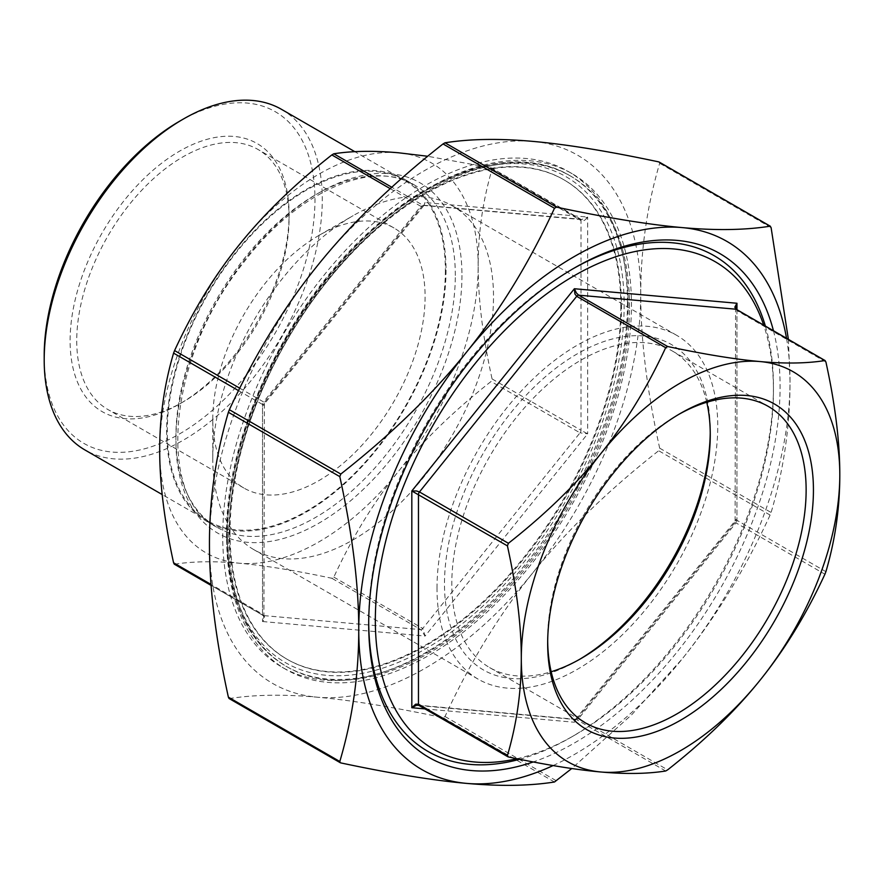 <?xml version="1.0" encoding="UTF-8"?>
<svg xmlns="http://www.w3.org/2000/svg" width="884" height="884" viewBox="0 0 884 884"><rect width="100%" height="100%" fill="white"/><g stroke="black" fill="none" stroke-linecap="round" stroke-linejoin="round"><path stroke-width="0.66" stroke-dasharray="4.42 3.31" d="M230.017 532.687A276.814 159.827 -60 0 1 350.849 254.106A276.814 159.827 -60 0 1 564.169 179.949A276.814 159.827 -60 0 1 564.169 499.593A276.814 159.827 -60 0 1 287.355 659.409A276.814 159.827 -60 0 1 230.017 532.687M228.691 537.284A283.388 163.617 -60 0 1 352.396 252.095A283.388 163.617 -60 0 1 570.766 176.17A283.388 163.617 -60 0 1 570.777 503.405A283.388 163.617 -60 0 1 287.388 667.011A283.388 163.617 -60 0 1 228.691 537.284M229.078 698.515L229.376 698.581C254.382 694.636 283.687 694.172 317.279 697.2A304.969 176.071 -60 0 1 209.453 543.804A304.969 176.071 -60 0 1 317.279 265.896A304.969 176.071 -60 0 1 532.919 141.396A304.969 176.071 -60 0 1 640.745 294.792A304.969 176.071 -60 0 1 532.919 572.688A304.969 176.071 -60 0 1 317.279 697.2C350.771 700.161 392.695 706.99 443.028 717.664L445.017 716.515C470.034 662.337 499.327 614.402 532.919 572.688C566.423 530.941 608.336 490.277 658.679 450.729L659.674 448.166C647.011 390.618 640.701 339.5 640.745 294.792C640.701 250.039 647.011 206.204 659.674 163.286L659.563 162.38M788.384 339.368L790.031 380.993C790.075 425.745 783.765 469.581 771.102 512.499L770.108 515.063C745.101 569.241 715.797 617.176 682.216 658.889L631.806 714.637L571.76 768.516M665.663 771.003L576.711 719.642L574.865 719.432L574.39 722.239L576.412 718.537L578.7 718.493L667.652 769.854M424.972 708.902L574.39 722.239L736.958 520.013L735.576 519.427L736.958 520.3A2.818 1.624 -60 0 1 735.963 522.864L735.046 520.941L736.958 520.013L736.958 309.676M825.91 361.987L736.958 310.627L735.61 308.24M418.872 705.344L508.411 756.958M174.281 564.158L263.531 615.573C265.277 616.977 264.946 618.966 262.537 621.529L262.537 404.773L264.438 403.844L263.531 401.922A2.818 1.624 120 0 0 262.537 404.485L263.907 405.358L262.537 404.773L425.094 202.547L423.856 205.53L422.773 205.143A2.818 1.624 120 0 0 420.784 206.292L423.867 205.519L425.094 202.547L587.661 217.066C585.451 220.26 583.241 221.431 581.02 220.602A2.818 1.624 120 0 0 580.445 219.32A2.818 1.624 120 0 0 580.026 219.188L581.429 219.597L587.661 217.066L587.661 433.823L580.026 432.84A2.818 1.624 120 0 0 581.02 430.276L587.661 433.823L425.094 636.049L420.784 629.618A2.818 1.624 120 0 0 422.773 628.469L425.094 636.049L262.537 621.529L263.907 617.109L262.537 614.159L211.022 584.423M174.579 564.213C192.977 561.329 214.558 560.997 239.31 563.218C264.018 565.417 294.847 570.434 331.832 578.269L333.821 577.119C352.219 537.306 373.799 502.024 398.551 471.282C423.259 440.497 454.1 410.574 491.073 381.49L492.068 378.927C482.786 336.638 478.156 299.024 478.178 266.062A225.21 130.025 -60 0 1 398.551 471.282A225.21 130.025 -60 0 1 239.31 563.218A225.21 130.025 -60 0 1 159.684 449.945A225.21 130.025 -60 0 1 239.31 244.724A225.21 130.025 -60 0 1 398.551 152.788A225.21 130.025 -60 0 1 478.178 266.062C478.156 233.078 482.786 200.801 492.068 169.242L491.073 167.827L427.723 156.269M446.033 270.062A197.574 114.069 -60 0 1 359.788 468.896A197.574 114.069 -60 0 1 207.541 521.825A197.574 114.069 -60 0 1 207.541 293.687A197.574 114.069 -60 0 1 405.115 179.618A197.574 114.069 -60 0 1 446.033 270.062M516.952 758.726A281.51 162.534 120 0 0 574.39 735.344A281.51 162.534 120 0 0 773.445 390.562A281.51 162.534 120 0 0 763.688 325.113M620.833 306.284A276.814 159.827 -60 0 1 500.001 584.865A276.814 159.827 -60 0 1 286.692 659.033A276.814 159.827 -60 0 1 229.354 532.301A276.814 159.827 -60 0 1 350.186 253.73A276.814 159.827 -60 0 1 563.506 179.562A276.814 159.827 -60 0 1 620.833 306.284M289.079 218.182A150.136 86.687 120 0 0 257.973 149.451A150.136 86.687 120 0 0 142.28 189.673A150.136 86.687 120 0 0 76.742 340.76A150.136 86.687 120 0 0 107.837 409.491A150.136 86.687 120 0 0 182.911 402.054A150.136 86.687 120 0 0 289.079 218.182L289.079 214.348A154.833 89.395 -60 0 1 179.596 403.977A154.833 89.395 -60 0 1 70.112 340.771A154.833 89.395 -60 0 1 179.596 151.142A154.833 89.395 -60 0 1 289.079 214.348M44.2 355.722A191.474 110.544 120 0 0 179.596 433.889A191.474 110.544 120 0 0 314.98 199.386A191.474 110.544 120 0 0 179.596 121.219M212.768 419.292A150.136 86.687 -60 0 1 318.936 235.42A150.136 86.687 -60 0 1 393.999 227.984A150.136 86.687 -60 0 1 393.999 401.347A150.136 86.687 -60 0 1 243.862 488.023A150.136 86.687 -60 0 1 212.768 419.292L212.768 458.796A198.513 114.611 -60 0 1 353.136 215.663A198.513 114.611 -60 0 1 452.387 205.839A198.513 114.611 -60 0 1 452.398 435.061A198.513 114.611 -60 0 1 253.885 549.671A198.513 114.611 -60 0 1 212.768 458.796M547.693 641.375A182.756 105.516 -60 0 1 547.671 639.287A182.756 105.516 -60 0 1 676.901 415.458A182.756 105.516 -60 0 1 678.713 414.43M706.758 402.253A182.756 105.516 120 0 0 672.404 351.047A182.756 105.516 120 0 0 531.571 400.01A182.756 105.516 120 0 0 451.801 583.926A182.756 105.516 120 0 0 489.648 667.597A182.756 105.516 120 0 0 551.174 671.741M281.554 109.373A196.635 113.528 -60 0 1 322.284 199.386A196.635 113.528 -60 0 1 236.448 397.27A196.635 113.528 -60 0 1 84.93 449.956M445.37 270.449A196.635 113.528 -60 0 1 359.534 468.332A196.635 113.528 -60 0 1 208.005 521.019A196.635 113.528 -60 0 1 208.005 293.963A196.635 113.528 -60 0 1 404.64 180.435A196.635 113.528 -60 0 1 445.37 270.449M579.219 659.574A187.916 108.5 -60 0 1 577.374 660.646A187.916 108.5 -60 0 1 444.497 583.926A187.916 108.5 -60 0 1 577.374 353.777A187.916 108.5 -60 0 1 710.25 430.497A187.916 108.5 -60 0 1 710.239 432.63M437.005 588.258A198.513 114.611 -60 0 1 523.659 388.485A198.513 114.611 -60 0 1 676.636 335.301A198.513 114.611 -60 0 1 676.636 564.522A198.513 114.611 -60 0 1 478.122 679.133A198.513 114.611 -60 0 1 437.005 588.258M553.119 765.566A304.969 176.071 120 0 0 682.216 658.889A304.969 176.071 120 0 0 790.031 380.993A304.969 176.071 120 0 0 786.528 338.296M368.705 622.314A286.206 165.242 -60 0 1 368.694 620.413A286.206 165.242 -60 0 1 571.064 269.896A286.206 165.242 -60 0 1 572.721 268.946M765.389 326.097A286.206 165.242 -60 0 1 773.445 386.739A286.206 165.242 -60 0 1 571.075 737.256A286.206 165.242 -60 0 1 519.648 759.279M773.456 330.749A290.891 167.949 -60 0 1 780.086 386.739A290.891 167.949 -60 0 1 533.251 761.953M368.694 620.413L368.694 624.248M226.702 538.433A286.206 165.242 -60 0 1 351.633 250.415A286.206 165.242 -60 0 1 572.18 173.739A286.206 165.242 -60 0 1 572.18 504.212A286.206 165.242 -60 0 1 285.974 669.453A286.206 165.242 -60 0 1 226.702 538.433M627.474 302.461A286.206 165.242 120 0 0 568.202 171.441A286.206 165.242 120 0 0 347.655 248.117A286.206 165.242 120 0 0 222.724 536.135A286.206 165.242 120 0 0 281.996 667.155A286.206 165.242 120 0 0 502.543 590.479A286.206 165.242 120 0 0 627.474 302.461M227.365 536.522A283.388 163.617 -60 0 1 351.07 251.332A283.388 163.617 -60 0 1 569.44 175.408A283.388 163.617 -60 0 1 569.44 502.631A283.388 163.617 -60 0 1 286.062 666.249A283.388 163.617 -60 0 1 227.365 536.522M227.365 534.223A280.571 161.993 120 0 0 524.952 560.799A280.571 161.993 120 0 0 524.952 164.015A280.571 161.993 120 0 0 227.365 534.223M445.017 716.515L556.456 780.848M554.467 781.997L443.028 717.664M770.108 515.063L658.679 450.729M659.674 448.166L771.102 512.499M771.102 227.619L659.674 163.286M229.376 698.581L340.804 762.914M419.049 705.476A2.818 1.624 120 0 0 419.458 705.598L576.711 719.642A2.818 1.624 120 0 0 578.7 718.493L735.963 522.864L824.916 574.224M736.681 309.632A2.818 1.624 -60 0 1 736.958 310.627L736.958 520.3L825.91 571.661M390.253 188.668L420.784 206.292L263.531 401.922L239.763 388.198M491.073 167.827L580.026 219.188L422.773 205.143L391.8 187.253M492.068 378.927L581.02 430.276L581.02 220.602L492.068 169.242M333.821 577.119L422.773 628.469L580.026 432.84L491.073 381.49M238.547 390.64L262.537 404.485L262.537 614.159A2.818 1.624 120 0 0 263.112 615.452A2.818 1.624 120 0 0 263.531 615.573L420.784 629.618L331.832 578.269M455.315 275.432A197.574 114.069 120 0 0 414.397 184.988A197.574 114.069 120 0 0 216.823 299.057A197.574 114.069 120 0 0 216.834 527.196A197.574 114.069 120 0 0 369.081 474.255A197.574 114.069 120 0 0 455.315 275.432M461.956 275.432A202.27 116.776 -60 0 1 247.421 542.312A202.27 116.776 -60 0 1 247.421 256.272A202.27 116.776 -60 0 1 461.956 275.432M570.766 176.17L569.44 175.408C518.356 144.921 439.569 167.153 371.158 230.116C287.311 304.682 225.199 435.668 226.547 535.372C227.254 598.634 247.1 642.259 286.062 666.249L287.388 667.011M575.583 719.322L735.046 520.941M735.576 307.676L735.09 520.886M581.429 219.597L423.9 205.475M581.374 219.586L491.603 168.026M264.404 403.9L263.907 617.109L263.112 615.452L211.099 585.418M405.115 179.618L414.397 184.988C372.893 158.656 296.869 191.574 243.376 262.868C167.529 356.959 155.871 498.046 216.834 527.196L207.541 521.825M575.628 719.267L418.055 705.189M423.867 205.519L264.438 403.844M182.911 402.054L179.596 403.977M393.999 227.984L257.973 149.451M243.862 488.023L107.837 409.491M547.671 639.287L547.671 643.497M676.901 415.458L680.547 413.347M489.648 667.597L585.528 722.946M672.404 351.047L768.284 406.408M404.64 180.435L354.838 151.683M208.005 521.019L162.192 494.565M710.25 434.707L710.25 430.497M581.031 658.536L577.374 660.646M773.445 390.562L773.445 386.739M574.39 735.344L571.075 737.256M571.064 269.896L574.39 267.974M572.18 173.739L568.202 171.441M285.974 669.453L281.996 667.155M564.169 179.949L563.506 179.562M287.355 659.409L286.692 659.033M676.636 335.301L452.387 205.839M478.122 679.133L253.885 549.671M318.936 235.42L353.136 215.663"/><path stroke-width="1.33" d="M571.76 768.516L554.467 781.997C529.45 785.942 500.156 786.406 466.564 783.39A304.969 176.071 120 0 0 553.119 765.566M786.528 338.296A304.969 176.071 120 0 0 682.216 227.597A304.969 176.071 120 0 0 466.564 352.097A304.969 176.071 120 0 0 358.749 629.994C358.782 585.285 352.473 534.168 339.81 476.631L340.804 474.056C391.148 434.508 433.061 393.855 466.564 352.097C500.156 310.383 529.45 262.449 554.467 208.27L556.456 207.121C606.789 217.796 648.712 224.624 682.216 227.597C715.797 230.613 745.101 230.149 770.108 226.205L771.102 227.619L788.384 339.368M659.563 162.38L658.679 161.871C608.336 151.197 566.423 144.368 532.919 141.396C499.327 138.379 470.034 138.843 445.017 142.788L443.028 143.937C392.695 183.485 350.771 224.149 317.279 265.896C283.687 307.61 254.382 355.545 229.376 409.723L228.381 412.287C215.718 455.216 209.409 499.051 209.453 543.804C209.409 588.501 215.718 639.618 228.381 697.167L229.078 698.515L340.285 762.726L339.81 761.5C352.473 718.581 358.782 674.746 358.749 629.994A304.969 176.071 120 0 0 466.564 783.39C433.061 780.417 391.148 773.588 340.804 762.914L340.285 762.726M667.652 769.854L665.663 771.003C647.265 773.887 625.684 774.229 600.932 771.997C576.224 769.809 545.384 764.793 508.411 756.958L507.416 755.544C516.698 723.985 521.339 691.708 521.306 658.724C521.339 625.761 516.698 588.147 507.416 545.87L508.411 543.295C545.384 514.212 576.224 484.288 600.932 453.503C625.684 422.762 647.265 387.479 665.663 347.666L667.652 346.517C704.636 354.362 735.477 359.368 760.174 361.567C784.937 363.788 806.506 363.457 824.916 360.573L825.91 361.987C835.192 404.264 839.822 441.889 839.8 474.841C839.822 507.836 835.192 540.102 825.91 571.661L824.916 574.224C806.506 614.037 784.937 649.309 760.174 680.061C735.477 710.835 704.636 740.77 667.652 769.854M600.932 771.997A225.21 130.025 120 0 0 760.174 680.061A225.21 130.025 120 0 0 839.8 474.841A225.21 130.025 120 0 0 760.174 361.567A225.21 130.025 120 0 0 600.932 453.503A225.21 130.025 120 0 0 521.306 658.724A225.21 130.025 120 0 0 600.932 771.997M735.61 308.24L736.958 303.256L734.836 307.135L735.963 309.212A2.818 1.624 -60 0 1 736.372 309.345A2.818 1.624 -60 0 1 736.681 309.632M667.652 346.517L578.7 295.168L576.412 292.991L574.39 288.737L574.865 293.886L576.711 296.317L665.663 347.666M508.411 543.295L419.458 491.946L416.441 490.952L411.822 490.974L507.416 545.87M507.416 755.544L418.463 704.183L415.668 704.183L411.822 707.719L416.441 705.288L418.872 705.344M427.723 156.269L398.551 152.788C373.799 150.567 352.219 150.899 333.821 153.783L331.832 154.932C294.847 184.016 264.018 213.95 239.31 244.724C214.558 275.476 192.977 310.748 174.579 350.561L173.584 353.125C164.291 384.684 159.661 416.961 159.684 449.945C159.661 482.896 164.291 520.521 173.584 562.799L174.281 564.158L211.099 585.418M763.688 325.113A281.51 162.534 120 0 0 543.218 296.46A281.51 162.534 120 0 0 375.335 620.413A281.51 162.534 120 0 0 516.952 758.726M183.242 119.108L179.596 121.219A191.474 110.544 120 0 0 44.2 355.722L44.2 359.943A196.635 113.528 -60 0 1 183.242 119.108A196.635 113.528 -60 0 1 281.554 109.373L354.838 151.683M678.713 414.43A182.756 105.516 -60 0 1 768.284 406.408A182.756 105.516 -60 0 1 806.131 490.067A182.756 105.516 -60 0 1 726.361 673.984A182.756 105.516 -60 0 1 585.528 722.946A182.756 105.516 -60 0 1 547.693 641.375M813.435 490.067A187.916 108.5 120 0 0 680.547 413.347A187.916 108.5 120 0 0 547.671 643.497A187.916 108.5 120 0 0 680.558 720.217A187.916 108.5 120 0 0 813.435 490.067M551.174 671.741A182.756 105.516 120 0 0 581.031 658.536A182.756 105.516 120 0 0 710.25 434.707A182.756 105.516 120 0 0 706.758 402.253M162.192 494.565L84.93 449.956A196.635 113.528 -60 0 1 44.2 359.943M710.239 432.63A187.916 108.5 -60 0 1 579.219 659.574M572.721 268.946A286.206 165.242 -60 0 1 765.389 326.097M519.648 759.279A286.206 165.242 -60 0 1 368.705 622.314M533.251 761.953A290.891 167.949 -60 0 1 368.694 624.248A290.891 167.949 -60 0 1 574.39 267.974A290.891 167.949 -60 0 1 773.456 330.749M658.679 161.871L770.108 226.205M556.456 207.121L445.017 142.788M443.028 143.937L554.467 208.27M340.804 474.056L229.376 409.723M228.381 412.287L339.81 476.631M339.81 761.5L228.381 697.167M736.958 309.676L736.958 303.256L574.39 288.737L411.822 490.974L411.822 707.719L424.972 708.902M507.88 756.759L419.049 705.476A2.818 1.624 120 0 1 418.463 704.183L418.463 494.51A2.818 1.624 120 0 1 419.458 491.946L576.711 296.317A2.818 1.624 120 0 1 578.7 295.168L735.963 309.212L824.916 360.573M331.832 154.932L390.253 188.668M391.8 187.253L333.821 153.783M173.584 353.125L238.547 390.64M239.763 388.198L174.579 350.561M211.022 584.423L173.584 562.799M770.406 226.271L659.199 162.059M735.576 307.676L736.372 309.345L825.214 360.628M418.143 705.2L419.049 705.476"/></g></svg>
